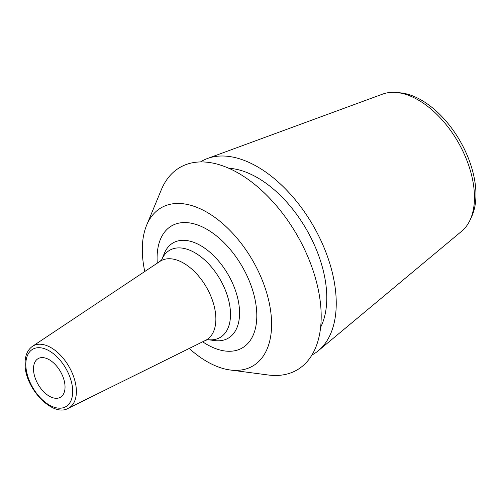 <?xml version="1.0" encoding="UTF-8"?>
<svg xmlns="http://www.w3.org/2000/svg" width="501" height="501" viewBox="0 0 501 501"><rect width="100%" height="100%" fill="white"/><g stroke="black" fill="none" stroke-linecap="round" stroke-linejoin="round"><path stroke-width="0.75" d="M189.215 348.458A91.426 52.787 60 0 0 230.235 369.995A91.426 52.787 60 0 0 271.598 324.235A91.426 52.787 -120 0 0 218.793 220.365A91.426 52.787 -120 0 0 146.636 225.206A91.426 52.787 -120 0 0 142.303 249.586A91.426 52.787 60 0 0 144.776 271.492M230.235 369.995L268.273 374.998A116.971 67.535 60 0 0 321.191 316.457A116.971 67.535 -120 0 0 253.638 183.56A116.971 67.535 -120 0 0 161.328 189.76L146.636 225.206M320.627 327.272A98.121 56.651 60 0 0 326.784 297.838A98.121 56.651 -120 0 0 228.832 168.28M470.038 220.108A79.521 45.917 -120 0 0 474.472 197.388A79.521 45.917 -120 0 0 396.347 92.472L400.155 92.817A77.154 44.545 -120 0 1 475.95 194.601A77.154 44.545 -120 0 1 471.648 216.639L470.038 220.108A79.521 45.917 -120 0 1 461.759 231.168L318.417 350.662A111.498 64.372 60 0 0 336.246 303.299A111.498 64.372 -120 0 0 291.162 195.002A111.498 64.372 -120 0 0 207.477 158.498A111.498 64.372 -120 0 0 200.469 161.936M318.417 350.662A111.498 64.372 60 0 1 311.941 355.009M396.347 92.472A79.521 45.917 -120 0 0 382.626 94.113L207.477 158.498M33.498 368.842A22.301 12.876 60 0 1 38.12 358.635A22.301 12.876 60 0 1 55.304 364.609A22.301 12.876 60 0 1 65.036 387.054A22.301 12.876 60 0 1 60.414 397.262A22.301 12.876 60 0 1 43.23 391.287A22.301 12.876 60 0 1 33.498 368.842M202.673 341.801A70.509 40.706 -120 0 0 256.806 315.699A70.509 40.706 -120 0 0 206.951 229.339A70.509 40.706 -120 0 0 157.089 258.128A70.509 40.706 -120 0 0 157.276 263.169M72.701 391.475A33.141 19.132 60 0 1 49.267 405.008A33.141 19.132 60 0 1 25.833 364.421A33.141 19.132 60 0 1 49.267 350.888A33.141 19.132 60 0 1 72.701 391.475M68.293 408.29C52.411 417.759 24.098 387.298 25.05 363.325C25.119 355.434 27.605 349.761 32.502 346.304A35.809 20.679 60 0 1 60.314 355.04A35.809 20.679 60 0 1 76.384 391.531A35.809 20.679 60 0 1 68.293 408.29L205.554 340.373A45.635 26.346 60 0 0 215.868 319.024A45.635 26.346 -120 0 0 195.396 272.519A45.635 26.346 -120 0 0 159.951 261.384L161.779 259.643M230.51 314.434A50.369 29.077 -120 0 0 201.508 257.282A50.369 29.077 -120 0 0 161.735 259.712L164.272 253.512A55.06 31.788 -120 0 1 207.702 250.419A55.06 31.788 -120 0 1 239.572 313.031A55.06 31.788 60 0 1 214.534 340.567L207.89 339.665A50.369 29.077 60 0 0 230.51 314.434M32.502 346.304L159.951 261.384M207.978 339.659L205.554 340.373"/></g></svg>
